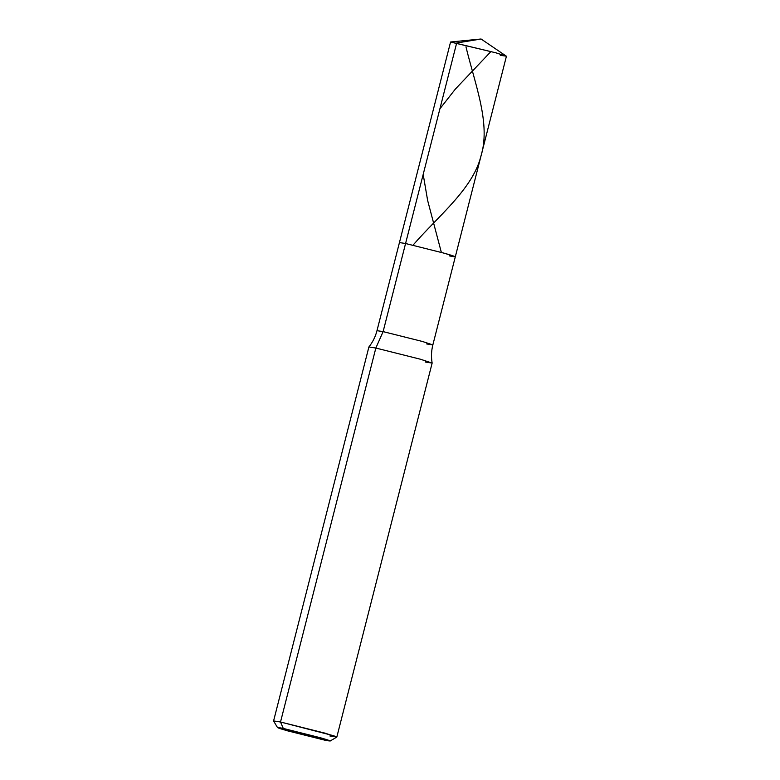 <?xml version="1.0" encoding="UTF-8"?>
<svg xmlns="http://www.w3.org/2000/svg" width="780" height="780" viewBox="0 0 780 780"><rect width="100%" height="100%" fill="white"/><g stroke="black" fill="none" stroke-linecap="round" stroke-linejoin="round"><path stroke-width="1.17" d="M506.327 56.17L481.075 39L456.68 42.998L405.571 243.516L444.834 253.364C456.875 256.844 458.318 257.673 449.183 255.85L455.305 256.805L444.834 253.364L405.571 243.516L399.448 242.56L405.571 243.516L405.278 244.666L405.571 243.516L444.834 253.364L455.305 256.805L506.415 56.277L495.944 52.835L450.694 41.983L481.075 39L456.68 42.998L383.116 331.617L376.984 330.671L383.116 331.617L375.843 348.046L368.911 346.954L375.843 348.046L280.517 722.007L273.585 720.934L368.901 346.964C372.752 342.098 375.443 336.668 376.984 330.671L450.557 42.042L495.944 52.835L506.327 56.17L500.292 55.331M449.183 255.85C458.318 257.673 456.875 256.844 444.834 253.364L405.571 243.516L383.116 331.617L375.843 348.046L280.517 722.007L283.286 728.442L320.327 737.724L330.184 741L324.431 740.074L283.286 728.442L320.327 737.724C331.685 741.01 333.05 741.8 324.431 740.074L283.286 728.442L280.517 722.007L273.585 720.974L277.514 727.574L283.286 728.442C274.667 726.716 276.032 727.506 287.391 730.792L324.431 740.074L287.391 730.792L277.514 727.574M330.184 741L336.794 737.081L333.743 735.774L280.517 722.007L324.968 733.151L336.823 737.051L432.139 363.09L420.284 359.19L375.843 348.046L420.284 359.19L432.139 363.07C431.096 356.967 431.33 350.912 432.851 344.906L422.38 341.465L383.116 331.617L422.38 341.465L432.851 344.906L426.719 343.96M432.139 363.07L425.207 362.008M336.823 737.051L329.881 735.969M491.01 51.47L455.393 89.047L439.91 108.781M423.189 174.398L427.625 200.401L441.353 252.388M465.962 46.849C475.273 85.166 491.059 124.225 480.841 156.487C472.475 189.228 438.545 215.689 413 245.183M432.851 344.906L455.305 256.805"/></g></svg>
